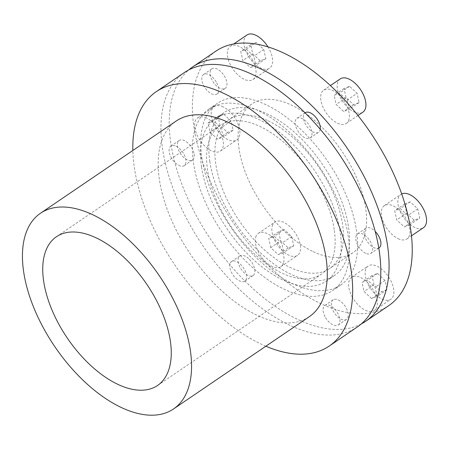 <?xml version="1.0" encoding="UTF-8"?>
<svg xmlns="http://www.w3.org/2000/svg" width="449" height="449" viewBox="0 0 449 449"><rect width="100%" height="100%" fill="white"/><g stroke="black" fill="none" stroke-linecap="round" stroke-linejoin="round"><path stroke-width="0.34" stroke-dasharray="2.25 1.68" d="M361.31 323.925A153.822 82.088 55.8 0 1 297.883 319.503A153.822 82.088 55.8 0 1 186.526 195.674A153.822 82.088 55.8 0 1 188.726 69.943M215.879 51.147A153.822 82.088 -124.2 0 0 207.938 175.8A153.822 82.088 -124.2 0 0 321.057 303.754A153.822 82.088 -124.2 0 0 388.783 305.601M313.279 251.676A89.923 47.992 -124.2 0 0 352.869 252.753A89.923 47.992 -124.2 0 0 357.511 179.881A89.923 47.992 -124.2 0 0 291.379 105.077A89.923 47.992 -124.2 0 0 251.788 103.994A89.923 47.992 -124.2 0 0 247.146 176.867A89.923 47.992 -124.2 0 0 313.279 251.676M268.205 120.826A89.923 47.992 55.8 0 1 334.337 195.629A89.923 47.992 55.8 0 1 329.695 268.502A89.923 47.992 55.8 0 1 290.105 267.419A89.923 47.992 55.8 0 1 223.972 192.615A89.923 47.992 55.8 0 1 228.614 119.743A89.923 47.992 55.8 0 1 268.205 120.826M194.164 154.147A11.831 6.314 55.8 0 1 192.481 160.018A11.831 6.314 55.8 0 1 187.272 159.878A11.831 6.314 55.8 0 1 178.573 150.033A11.831 6.314 55.8 0 1 179.185 140.442A11.831 6.314 55.8 0 1 184.393 140.588A11.831 6.314 55.8 0 1 194.164 154.147M176.115 146.211A11.831 6.314 55.8 0 1 184.82 156.056A11.831 6.314 55.8 0 1 184.208 165.642A11.831 6.314 55.8 0 1 178.999 165.501A11.831 6.314 55.8 0 1 170.294 155.657A11.831 6.314 55.8 0 1 170.906 146.065A11.831 6.314 55.8 0 1 176.115 146.211M206.557 118.087A20.115 10.737 -124.2 0 0 197.7 117.846A20.115 10.737 -124.2 0 0 196.662 134.144A20.115 10.737 -124.2 0 0 211.457 150.881A20.115 10.737 -124.2 0 0 220.313 151.122A20.115 10.737 -124.2 0 0 221.351 134.818A20.115 10.737 -124.2 0 0 206.557 118.087M223.114 106.84A20.115 10.737 -124.2 0 0 214.257 106.598A20.115 10.737 -124.2 0 0 213.219 122.897A20.115 10.737 -124.2 0 0 228.008 139.628A20.115 10.737 -124.2 0 0 236.864 139.875A20.115 10.737 -124.2 0 0 237.903 123.57A20.115 10.737 -124.2 0 0 223.114 106.84M249.386 259.331A11.831 6.314 55.8 0 1 254.403 273.941A11.831 6.314 55.8 0 1 253.118 275.512A11.831 6.314 55.8 0 1 242.348 270.758A11.831 6.314 55.8 0 1 238.531 257.507A11.831 6.314 55.8 0 1 239.817 255.936A11.831 6.314 55.8 0 1 249.386 259.331M230.253 263.131A11.831 6.314 55.8 0 1 231.544 261.559A11.831 6.314 55.8 0 1 242.314 266.313A11.831 6.314 55.8 0 1 246.131 279.564A11.831 6.314 55.8 0 1 244.84 281.136A11.831 6.314 55.8 0 1 234.069 276.382A11.831 6.314 55.8 0 1 230.253 263.131M334.376 299.303A11.831 6.314 55.8 0 1 346.286 308.188A11.831 6.314 55.8 0 1 346.443 319.402A11.831 6.314 55.8 0 1 333.293 311.045A11.831 6.314 55.8 0 1 333.141 299.831A11.831 6.314 55.8 0 1 334.376 299.303M325.02 316.668A11.831 6.314 55.8 0 1 324.863 305.455A11.831 6.314 55.8 0 1 338.007 313.812A11.831 6.314 55.8 0 1 338.164 325.025A11.831 6.314 55.8 0 1 325.02 316.668M379.124 247.803A11.831 6.314 55.8 0 1 373.916 247.657A11.831 6.314 55.8 0 1 364.145 234.097A11.831 6.314 55.8 0 1 365.828 228.227A11.831 6.314 55.8 0 1 371.037 228.367A11.831 6.314 55.8 0 1 375.19 231.415M365.638 253.281A11.831 6.314 55.8 0 1 356.938 243.442A11.831 6.314 55.8 0 1 357.55 233.85A11.831 6.314 55.8 0 1 362.758 233.996A11.831 6.314 55.8 0 1 371.458 243.835A11.831 6.314 55.8 0 1 370.852 253.427A11.831 6.314 55.8 0 1 365.638 253.281M320.21 129.217A11.831 6.314 55.8 0 1 319.778 130.738A11.831 6.314 55.8 0 1 318.493 132.309A11.831 6.314 55.8 0 1 308.923 128.914A11.831 6.314 55.8 0 1 303.906 114.304A11.831 6.314 55.8 0 1 305.191 112.733M311.499 136.361A11.831 6.314 55.8 0 1 310.214 137.933A11.831 6.314 55.8 0 1 299.444 133.179A11.831 6.314 55.8 0 1 295.627 119.928A11.831 6.314 55.8 0 1 296.912 118.356A11.831 6.314 55.8 0 1 307.683 123.11A11.831 6.314 55.8 0 1 311.499 136.361M223.933 88.941A11.831 6.314 55.8 0 1 212.023 80.057A11.831 6.314 55.8 0 1 211.872 68.843A11.831 6.314 55.8 0 1 225.016 77.2A11.831 6.314 55.8 0 1 225.168 88.414A11.831 6.314 55.8 0 1 223.933 88.941M216.738 82.824A11.831 6.314 55.8 0 1 216.895 94.037A11.831 6.314 55.8 0 1 203.745 85.68A11.831 6.314 55.8 0 1 203.593 74.467A11.831 6.314 55.8 0 1 216.738 82.824M256.149 236.011A20.115 10.737 -124.2 0 0 262.637 258.534A20.115 10.737 -124.2 0 0 280.951 266.616A20.115 10.737 -124.2 0 0 283.134 263.945A20.115 10.737 -124.2 0 0 276.651 241.422A20.115 10.737 -124.2 0 0 258.338 233.34A20.115 10.737 -124.2 0 0 256.149 236.011M272.706 224.758A20.115 10.737 -124.2 0 0 279.188 247.281A20.115 10.737 -124.2 0 0 297.502 255.363A20.115 10.737 -124.2 0 0 299.691 252.697A20.115 10.737 -124.2 0 0 293.203 230.174A20.115 10.737 -124.2 0 0 274.889 222.092A20.115 10.737 -124.2 0 0 272.706 224.758M351.921 296.295A20.115 10.737 -124.2 0 0 374.27 310.506A20.115 10.737 -124.2 0 0 374.006 291.44A20.115 10.737 -124.2 0 0 351.657 277.229A20.115 10.737 -124.2 0 0 351.921 296.295M368.477 285.048A20.115 10.737 -124.2 0 0 390.821 299.259A20.115 10.737 -124.2 0 0 390.563 280.193A20.115 10.737 -124.2 0 0 368.214 265.982A20.115 10.737 -124.2 0 0 368.477 285.048M398.1 238.66A20.115 10.737 -124.2 0 0 406.957 238.902A20.115 10.737 -124.2 0 0 407.995 222.603A20.115 10.737 -124.2 0 0 393.201 205.872A20.115 10.737 -124.2 0 0 384.344 205.631A20.115 10.737 -124.2 0 0 383.306 221.929A20.115 10.737 -124.2 0 0 398.1 238.66M401.692 193.929A20.115 10.737 -124.2 0 0 400.901 194.383A20.115 10.737 -124.2 0 0 399.863 210.682A20.115 10.737 -124.2 0 0 414.651 227.413A20.115 10.737 -124.2 0 0 423.508 227.654M348.508 120.742A20.115 10.737 -124.2 0 0 342.02 98.219A20.115 10.737 -124.2 0 0 323.712 90.137A20.115 10.737 -124.2 0 0 321.523 92.808A20.115 10.737 -124.2 0 0 328.011 115.331A20.115 10.737 -124.2 0 0 346.319 123.413A20.115 10.737 -124.2 0 0 348.508 120.742M340.263 78.889A20.115 10.737 -124.2 0 0 338.075 81.555A20.115 10.737 -124.2 0 0 344.563 104.078A20.115 10.737 -124.2 0 0 362.876 112.16M252.736 60.452A20.115 10.737 -124.2 0 0 230.388 46.247A20.115 10.737 -124.2 0 0 230.651 65.313A20.115 10.737 -124.2 0 0 253 79.518A20.115 10.737 -124.2 0 0 252.736 60.452M246.944 34.994A20.115 10.737 -124.2 0 0 247.203 54.06A20.115 10.737 -124.2 0 0 269.552 68.27A20.115 10.737 -124.2 0 0 269.288 49.205A20.115 10.737 -124.2 0 0 267.969 46.898M218.876 207.376A109.803 58.6 55.8 0 1 217.439 103.304A109.803 58.6 55.8 0 1 339.433 180.868A109.803 58.6 55.8 0 1 340.87 284.941A109.803 58.6 55.8 0 1 329.398 289.818A109.803 58.6 55.8 0 1 218.876 207.376M210.598 213A109.803 58.6 55.8 0 1 209.167 108.927A109.803 58.6 55.8 0 1 331.16 186.492A109.803 58.6 55.8 0 1 332.591 290.565A109.803 58.6 55.8 0 1 321.119 295.442A109.803 58.6 55.8 0 1 210.598 213M201.556 167.14A98.443 52.539 55.8 0 1 215.548 118.323A98.443 52.539 55.8 0 1 288.095 139.678A98.443 52.539 55.8 0 1 340.202 232.352A98.443 52.539 55.8 0 1 326.21 281.169A98.443 52.539 55.8 0 1 253.657 259.814A98.443 52.539 55.8 0 1 201.556 167.14M209.829 161.517A98.443 52.539 55.8 0 1 223.827 112.699A98.443 52.539 55.8 0 1 296.374 134.055A98.443 52.539 55.8 0 1 348.48 226.728A98.443 52.539 55.8 0 1 334.483 275.546A98.443 52.539 55.8 0 1 261.935 254.19A98.443 52.539 55.8 0 1 209.829 161.517M184.427 72.519A153.822 82.088 -124.2 0 0 186.436 218.315A153.822 82.088 -124.2 0 0 341.257 333.803A153.822 82.088 -124.2 0 0 357.331 326.973M265.859 346.213A153.822 82.088 55.8 0 1 158.295 237.437A153.822 82.088 55.8 0 1 132.853 150.482M309.238 316.736A118.323 63.146 55.8 0 1 296.873 321.989A118.323 63.146 55.8 0 1 177.782 233.154A118.323 63.146 55.8 0 1 176.233 121M334.202 229.529A89.923 47.992 -124.2 0 0 286.608 144.875A89.923 47.992 -124.2 0 0 220.336 125.366A89.923 47.992 -124.2 0 0 207.55 169.963A89.923 47.992 -124.2 0 0 255.15 254.617A89.923 47.992 -124.2 0 0 321.422 274.126A89.923 47.992 -124.2 0 0 334.202 229.529M270.741 247.657L268.721 238.453L274.238 236.275L281.787 243.296L283.813 252.501L278.29 254.678L270.741 247.657L280.676 240.905L288.219 247.927L293.741 245.749L291.715 236.55L284.172 229.529L278.649 231.706L280.676 240.905M278.649 231.706L268.721 238.453M284.172 229.529L274.238 236.275M291.715 236.55L281.787 243.296M293.741 245.749L283.813 252.501M288.219 247.927L278.29 254.678M371.609 298.568L364.066 291.547L362.04 282.348L367.563 280.165L375.106 287.192L377.132 296.391L371.609 298.568L381.543 291.822L387.066 289.639L385.04 280.44L377.491 273.419L371.974 275.596L373.995 284.801L381.543 291.822M373.995 284.801L364.066 291.547M371.974 275.596L362.04 282.348M377.491 273.419L367.563 280.165M385.04 280.44L375.106 287.192M387.066 289.639L377.132 296.391M409.819 224.792L404.296 226.97L396.753 219.948L394.727 210.744L400.25 208.566L407.793 215.587L409.819 224.792L419.748 218.04L417.727 208.841L410.178 201.82L404.656 203.998L406.682 213.196L414.231 220.218L419.748 218.04M414.231 220.218L404.296 226.97M406.682 213.196L396.753 219.948M404.656 203.998L394.727 210.744M410.178 201.82L400.25 208.566M417.727 208.841L407.793 215.587M347.156 100.093L349.182 109.298L343.659 111.475L336.116 104.454L334.09 95.255L339.612 93.072L347.156 100.093L357.09 93.347L349.546 86.326L344.024 88.504L346.05 97.702L353.593 104.729L359.116 102.546L357.09 93.347M359.116 102.546L349.182 109.298M353.593 104.729L343.659 111.475M346.05 97.702L336.116 104.454M344.024 88.504L334.09 95.255M349.546 86.326L339.612 93.072M246.293 49.182L253.837 56.204L255.863 65.402L250.34 67.586L242.797 60.564L240.771 51.36L246.293 49.182L256.222 42.431L250.699 44.614L252.725 53.813L260.274 60.834L265.791 58.656L263.771 49.452L256.222 42.431M263.771 49.452L253.837 56.204M265.791 58.656L255.863 65.402M260.274 60.834L250.34 67.586M252.725 53.813L242.797 60.564M250.699 44.614L240.771 51.36M208.083 122.964L213.606 120.781L221.149 127.802L223.175 137.007L217.653 139.184L210.11 132.163L208.083 122.964L218.018 116.212L220.038 125.417L227.587 132.438L233.11 130.255L231.083 121.056L223.535 114.035L218.018 116.212M223.535 114.035L213.606 120.781M231.083 121.056L221.149 127.802M233.11 130.255L223.175 137.007M227.587 132.438L217.653 139.184M220.038 125.417L210.11 132.163M352.869 252.753L329.695 268.502M192.481 160.018L184.208 165.642M197.7 117.846L214.257 106.598M239.817 255.936L231.544 261.559M333.141 299.831L324.863 305.455M365.828 228.227L357.55 233.85M318.493 132.309L310.214 137.933M225.168 88.414L216.895 94.037M280.951 266.616L297.502 255.363M374.27 310.506L390.821 299.259M406.957 238.902L411.48 235.826M323.712 90.137L330.397 85.591M230.388 46.247L233.755 43.957M217.439 103.304L209.167 108.927M215.548 118.323L223.827 112.699M56.456 236.724L220.336 125.366M157.543 385.483L321.422 274.126M326.21 281.169L334.483 275.546M340.87 284.941L332.591 290.565M253 79.518L269.552 68.27M346.319 123.413L357.948 115.511M384.344 205.631L400.901 194.383M351.657 277.229L368.214 265.982M258.338 233.34L274.889 222.092M211.872 68.843L203.593 74.467M305.056 112.822L296.912 118.356M378.776 248.039L370.852 253.427M346.443 319.402L338.164 325.025M253.118 275.512L244.84 281.136M220.313 151.122L236.864 139.875M179.185 140.442L170.906 146.065M251.788 103.994L228.614 119.743"/><path stroke-width="0.67" d="M188.726 69.943A153.822 82.088 55.8 0 1 192.7 66.895A153.822 82.088 55.8 0 1 260.426 68.742A153.822 82.088 55.8 0 1 373.546 196.701A153.822 82.088 55.8 0 1 365.609 321.349A153.822 82.088 55.8 0 1 361.31 323.925M365.609 321.349L388.783 305.601A153.822 82.088 -124.2 0 0 396.72 180.953A153.822 82.088 -124.2 0 0 283.6 52.993A153.822 82.088 -124.2 0 0 215.879 51.147L192.7 66.895M411.48 235.826L423.508 227.654A20.115 10.737 -124.2 0 0 424.546 211.356A20.115 10.737 -124.2 0 0 409.757 194.625A20.115 10.737 -124.2 0 0 401.692 193.929M357.948 115.511L362.876 112.16A20.115 10.737 -124.2 0 0 365.059 109.494A20.115 10.737 -124.2 0 0 358.577 86.971A20.115 10.737 -124.2 0 0 340.263 78.889L330.397 85.591M267.969 46.898A20.115 10.737 -124.2 0 0 246.944 34.994L233.755 43.957M329.19 346.095L357.331 326.973A153.822 82.088 -124.2 0 0 355.322 181.177A153.822 82.088 -124.2 0 0 184.427 72.519L156.286 91.641A153.822 82.088 55.8 0 1 327.181 200.299A153.822 82.088 55.8 0 1 329.19 346.095A153.822 82.088 55.8 0 1 313.116 352.925A153.822 82.088 55.8 0 1 265.859 346.213M132.853 150.482A153.822 82.088 55.8 0 1 156.286 91.641M40.5 213.236L176.233 121A118.323 63.146 55.8 0 1 307.694 204.587A118.323 63.146 55.8 0 1 309.238 316.736L173.505 408.972A118.323 63.146 55.8 0 1 161.14 414.225A118.323 63.146 55.8 0 1 42.043 325.39A118.323 63.146 55.8 0 1 40.5 213.236A118.323 63.146 55.8 0 1 171.956 296.817A118.323 63.146 55.8 0 1 173.505 408.972M43.676 281.321A89.923 47.992 55.8 0 1 56.456 236.724A89.923 47.992 55.8 0 1 122.729 256.233A89.923 47.992 55.8 0 1 170.328 340.886A89.923 47.992 55.8 0 1 157.543 385.483A89.923 47.992 55.8 0 1 91.27 365.974A89.923 47.992 55.8 0 1 43.676 281.321M305.056 112.822L305.191 112.733A11.831 6.314 55.8 0 1 315.159 116.555A11.831 6.314 55.8 0 1 320.21 129.217M375.19 231.415A11.831 6.314 55.8 0 1 379.124 247.803L378.776 248.039"/></g></svg>
